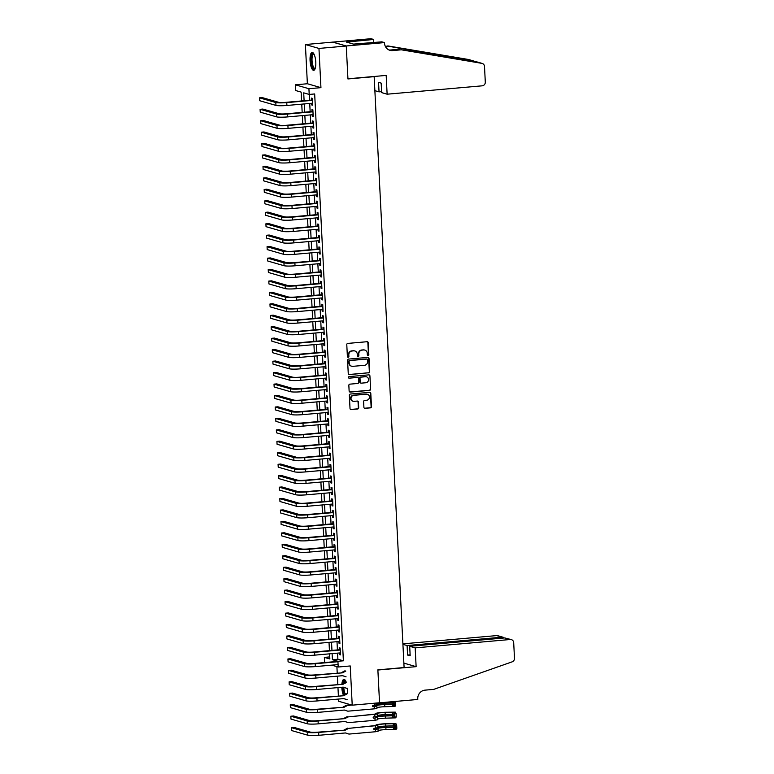 <?xml version="1.0" encoding="UTF-8"?>
<svg xmlns="http://www.w3.org/2000/svg" width="774" height="774" viewBox="0 0 774 774"><rect width="100%" height="100%" fill="white"/><g stroke="black" fill="none" stroke-linecap="round" stroke-linejoin="round"><path stroke-width="1.16" d="M368.124 355.537A0.793 0.745 106.1 0 0 368.84 354.686L368.231 342.737A1.132 1.064 106.1 0 0 367.099 341.711L347.797 343.414A1.132 1.064 106.1 0 0 346.781 344.633L347.381 356.572A0.793 0.745 106.1 0 0 348.174 357.288A0.793 0.745 106.1 0 0 348.89 356.437L348.813 354.898A3.628 3.425 106.1 0 1 352.064 350.999L353.67 350.854A3.628 3.425 106.1 0 1 357.278 354.144L357.365 355.692A0.793 0.745 106.1 0 0 358.149 356.417A0.793 0.745 106.1 0 0 358.865 355.566L358.788 354.018A3.628 3.425 106.1 0 1 362.038 350.119L363.645 349.974A3.628 3.425 106.1 0 1 367.253 353.273L367.34 354.811A0.793 0.745 106.1 0 0 368.124 355.537M367.689 355.43A0.793 0.745 106.1 0 0 368.472 354.579L367.863 342.63A1.132 1.064 106.1 0 0 367.282 341.711M347.739 357.191A0.793 0.745 106.1 0 0 348.523 356.33L348.813 354.898M357.714 356.311A0.793 0.745 106.1 0 0 358.497 355.459L358.788 354.018M347.371 693.62A8.998 2.796 -95 0 0 347.545 689.16A8.998 2.796 -95 0 0 347.478 688.202M346.249 682.213A8.998 2.796 -95 0 0 343.898 679.369A8.998 2.796 -95 0 0 341.885 684.042M341.818 687.264A8.998 2.796 -95 0 0 341.827 687.515A8.998 2.796 -95 0 0 343.385 695.12M315.782 62.191A8.998 2.796 -95 0 0 312.135 52.4A8.998 2.796 -95 0 0 310.064 60.546A8.998 2.796 -95 0 0 313.712 70.337A8.998 2.796 -95 0 0 315.782 62.191M363.906 407.308A1.132 1.064 106.1 0 0 365.038 408.333L370.456 407.859A1.132 1.064 106.1 0 0 371.472 406.64L370.794 393.376A1.132 1.064 106.1 0 0 369.672 392.35L350.361 394.043A1.132 1.064 106.1 0 0 349.345 395.262L350.022 408.527A1.132 1.064 106.1 0 0 351.144 409.562L357.694 408.982A1.132 1.064 106.1 0 0 358.71 407.763L358.42 402.093A1.132 1.064 106.1 0 0 357.288 401.058L354.047 401.348A3.028 2.864 106.1 0 1 351.038 398.068A3.028 2.864 106.1 0 1 353.737 395.33L366.45 394.218A3.028 2.864 106.1 0 1 369.45 397.497A3.028 2.864 106.1 0 1 366.75 400.226L364.631 400.41A1.132 1.064 106.1 0 0 363.616 401.629L363.906 407.308M337.58 653.13L337.89 659.225L343.385 660.803L337.928 661.286L338.209 667.014L331.727 665.147M384.514 42.599L346.268 45.966L347.932 78.784L386.178 75.417L387.126 94.196L482.192 85.827A3.464 3.27 106.1 0 0 485.298 82.102L484.505 66.467A3.464 3.27 106.1 0 0 481.844 63.352L401.338 49.807L392.602 50.581A8.079 7.624 -73.9 0 1 384.543 43.238L384.514 42.599L381.853 41.835L353.515 44.108L346.442 42.077L373.61 39.464L370.949 38.7L332.704 42.125L346.268 46.024L347.942 78.948L374.161 76.645L404.096 667.536L377.867 669.849L379.541 702.773L352.218 705.172L350.235 665.959L338.209 667.014M346.268 46.024L318.956 48.433L305.391 44.524L307.375 83.747L295.358 84.811L308.923 88.71L309.213 94.438L303.708 92.851L304.105 100.736M307.375 83.747L320.939 87.656L318.956 48.433M320.939 87.656L308.923 88.71M343.385 660.803L314.67 93.954L309.213 94.438M368.685 372.904A1.132 1.064 106.1 0 0 369.701 371.684L369.024 358.42A1.132 1.064 106.1 0 0 367.902 357.394L348.59 359.088A1.132 1.064 106.1 0 0 347.574 360.307L348.252 373.571A1.132 1.064 106.1 0 0 349.374 374.606L368.318 372.797A1.132 1.064 106.1 0 0 369.333 371.578L368.656 358.314A1.132 1.064 106.1 0 0 368.076 357.394M369.914 375.903L370.582 389.167A1.132 1.064 106.1 0 1 369.566 390.386L350.264 392.079A1.132 1.064 106.1 0 1 349.132 391.054L348.842 385.375A1.132 1.064 106.1 0 1 349.858 384.156L357.694 383.469A1.132 1.064 106.1 0 0 358.71 382.25L358.517 378.486A1.132 1.064 106.1 0 0 357.385 377.451L349.238 378.167A0.793 0.745 106.1 0 1 348.445 377.315A0.793 0.745 106.1 0 1 349.151 376.599L368.782 374.868A1.132 1.064 106.1 0 1 369.914 375.903L370.582 389.167M338.548 699.057L338.654 701.273L352.218 705.172M332.704 42.125L305.391 44.524M311.622 103.29L311.709 104.954L312.628 105.216L312.28 98.346L311.361 98.085L311.458 100.088M312.203 114.745L312.29 116.4L313.199 116.671L312.86 109.792L311.941 109.531L312.038 111.533M312.783 126.191L312.87 127.855L313.78 128.116L313.431 121.247L312.522 120.986L312.619 122.989M313.364 137.646L313.451 139.31L314.36 139.572L314.012 132.702L313.102 132.431L313.199 134.444M313.944 149.101L314.031 150.756L314.941 151.017L314.592 144.148L313.683 143.887L313.78 145.889M314.525 160.547L314.612 162.211L315.521 162.472L315.173 155.603L314.263 155.342L314.36 157.345M315.105 172.002L315.192 173.657L316.102 173.927L315.753 167.058L314.844 166.787L314.941 168.79M315.686 183.448L315.773 185.112L316.682 185.373L316.334 178.504L315.424 178.243L315.521 180.245M316.266 194.903L316.343 196.567L317.263 196.828L316.914 189.959L316.005 189.698L316.102 191.7M316.847 206.358L316.924 208.013L317.843 208.283L317.495 201.404L316.576 201.143L316.682 203.146M317.427 217.804L317.504 219.468L318.424 219.729L318.075 212.86L317.156 212.598L317.263 214.601M318.008 229.259L318.085 230.923L319.004 231.184L318.656 224.315L317.737 224.044L317.843 226.047M318.588 240.704L318.665 242.368L319.585 242.63L319.236 235.76L318.317 235.499L318.424 237.502M319.169 252.16L319.246 253.824L320.165 254.085L319.817 247.216L318.898 246.954L319.004 248.957M319.749 263.615L319.826 265.269L320.746 265.54L320.397 258.661L319.478 258.4L319.585 260.403M320.33 275.06L320.407 276.724L321.326 276.986L320.978 270.116L320.059 269.855L320.165 271.858M320.9 286.515L320.987 288.18L321.907 288.441L321.558 281.572L320.639 281.301L320.746 283.313M321.481 297.971L321.568 299.625L322.487 299.896L322.139 293.017L321.22 292.756L321.326 294.759M322.061 309.416L322.148 311.08L323.068 311.341L322.719 304.472L321.8 304.211L321.907 306.214M322.642 320.871L322.729 322.526L323.648 322.797L323.3 315.927L322.381 315.657L322.487 317.659M323.222 332.317L323.309 333.981L324.229 334.242L323.88 327.373L322.961 327.112L323.068 329.114M323.803 343.772L323.89 345.436L324.809 345.697L324.461 338.828L323.542 338.567L323.638 340.57M324.383 355.227L324.47 356.882L325.39 357.153L325.041 350.274L324.122 350.012L324.219 352.015M324.964 366.673L325.051 368.337L325.97 368.598L325.622 361.729L324.703 361.468L324.799 363.47M325.544 378.128L325.631 379.792L326.551 380.053L326.202 373.184L325.283 372.913L325.38 374.926M326.125 389.574L326.212 391.238L327.131 391.499L326.783 384.63L325.864 384.368L325.96 386.371M326.705 401.029L326.792 402.693L327.702 402.954L327.354 396.085L326.444 395.824L326.541 397.826M327.286 412.484L327.373 414.138L328.282 414.409L327.934 407.54L327.025 407.269L327.121 409.272M327.866 423.929L327.953 425.594L328.863 425.855L328.515 418.986L327.605 418.724L327.702 420.727M328.447 435.385L328.534 437.049L329.443 437.31L329.095 430.441L328.186 430.17L328.282 432.182M329.027 446.84L329.114 448.494L330.024 448.765L329.676 441.886L328.766 441.625L328.863 443.628M329.608 458.285L329.695 459.95L330.604 460.211L330.256 453.341L329.347 453.08L329.443 455.083M330.188 469.741L330.275 471.405L331.185 471.666L330.837 464.797L329.927 464.526L330.024 466.529M330.769 481.186L330.846 482.85L331.765 483.111L331.417 476.242L330.508 475.981L330.604 477.984M331.349 492.641L331.427 494.305L332.346 494.567L331.998 487.697L331.079 487.436L331.185 489.439M331.93 504.097L332.007 505.751L332.926 506.022L332.578 499.143L331.659 498.882L331.765 500.884M332.51 515.542L332.588 517.206L333.507 517.467L333.159 510.598L332.239 510.337L332.346 512.34M333.091 526.997L333.168 528.661L334.087 528.923L333.739 522.053L332.82 521.782L332.926 523.795M333.671 538.452L333.749 540.107L334.668 540.368L334.32 533.499L333.401 533.238L333.507 535.24M334.252 549.898L334.329 551.562L335.248 551.823L334.9 544.954L333.981 544.693L334.087 546.696M334.823 561.353L334.91 563.008L335.829 563.279L335.481 556.409L334.562 556.138L334.668 558.141M335.403 572.799L335.49 574.463L336.409 574.724L336.061 567.855L335.142 567.594L335.248 569.596M335.984 584.254L336.071 585.918L336.99 586.179L336.642 579.31L335.723 579.049L335.829 581.051M336.564 595.709L336.651 597.364L337.57 597.634L337.222 590.755L336.303 590.494L336.409 592.497M337.145 607.155L337.232 608.819L338.151 609.08L337.803 602.211L336.884 601.949L336.99 603.952M337.725 618.61L337.812 620.274L338.731 620.535L338.383 613.666L337.464 613.395L337.57 615.407M338.306 630.055L338.393 631.719L339.312 631.981L338.964 625.111L338.044 624.85L338.141 626.853M338.886 641.511L338.973 643.175L339.892 643.436L339.544 636.567L338.625 636.305L338.722 638.308M309.281 94.428L309.571 100.252M309.735 103.455L310.151 111.698M310.316 114.91L310.732 123.153M310.896 126.355L311.312 134.608M311.477 137.811L311.893 146.054M312.057 149.266L312.473 157.509M312.638 160.711L313.054 168.964M313.218 172.167L313.634 180.41M313.799 183.622L314.215 191.865M314.379 195.067L314.795 203.31M314.96 206.523L315.376 214.766M315.54 217.968L315.956 226.221M316.121 229.423L316.537 237.666M316.701 240.878L317.117 249.122M317.272 252.324L317.698 260.577M317.853 263.779L318.278 272.022M318.433 275.225L318.859 283.478M319.014 286.68L319.439 294.923M319.594 298.135L320.01 306.378M320.175 309.581L320.591 317.833M320.755 321.036L321.171 329.279M321.336 332.491L321.752 340.734M321.916 343.937L322.332 352.18M322.497 355.392L322.913 363.635M323.077 366.837L323.493 375.09M323.658 378.293L324.074 386.536M324.238 389.748L324.654 397.991M324.819 401.193L325.235 409.446M325.399 412.648L325.815 420.892M325.98 424.104L326.396 432.347M326.56 435.549L326.976 443.792M327.141 447.004L327.557 455.247M327.721 458.45L328.137 466.703M328.302 469.905L328.718 478.148M328.882 481.36L329.298 489.603M329.463 492.806L329.879 501.059M330.043 504.261L330.459 512.504M330.624 515.707L331.04 523.959M331.195 527.162L331.62 535.405M331.775 538.617L332.201 546.86M332.356 550.062L332.781 558.315M332.936 561.518L333.362 569.761M333.517 572.973L333.942 581.216M334.097 584.418L334.513 592.661M334.678 595.874L335.094 604.117M335.258 607.319L335.674 615.572M335.839 618.774L336.255 627.017M336.419 630.23L336.835 638.473M337 641.675L337.416 649.928M339.467 652.966L339.554 654.62L340.473 654.891L340.125 648.022L339.206 647.751L339.302 649.754M336.903 666.637L337.222 672.945M337.387 676.147L337.803 684.4M337.967 687.602L338.383 695.845M324.625 662.554L324.364 657.387L329.859 658.964L329.598 653.837M329.753 656.913L324.364 657.387M301.589 100.949L301.144 92.116L295.649 90.529L295.358 84.811M332.114 653.614L332.423 659.7L337.928 661.286M304.269 103.939L304.685 112.182M304.85 115.394L305.266 123.637M305.43 126.839L305.846 135.082M306.011 138.294L306.427 146.538M306.591 149.74L307.007 157.993M307.172 161.195L307.588 169.438M307.752 172.65L308.168 180.893M308.333 184.096L308.749 192.349M308.913 195.551L309.329 203.794M309.494 206.997L309.91 215.249M310.074 218.452L310.49 226.695M310.655 229.907L311.071 238.15M311.235 241.353L311.651 249.605M311.816 252.808L312.232 261.051M312.396 264.263L312.812 272.506M312.977 275.708L313.393 283.952M313.557 287.164L313.973 295.407M314.138 298.609L314.554 306.862M314.718 310.064L315.134 318.308M315.299 321.52L315.715 329.763M315.869 332.965L316.295 341.218M316.45 344.42L316.876 352.663M317.03 355.876L317.456 364.119M317.611 367.321L318.037 375.564M318.191 378.776L318.607 387.019M318.772 390.222L319.188 398.475M319.352 401.677L319.768 409.92M319.933 413.132L320.349 421.375M320.513 424.578L320.929 432.83M321.094 436.033L321.51 444.276M321.674 447.478L322.09 455.731M322.255 458.934L322.671 467.177M322.835 470.389L323.251 478.632M323.416 481.834L323.832 490.087M323.996 493.29L324.412 501.533M324.577 504.745L324.993 512.988M325.157 516.19L325.573 524.433M325.738 527.645L326.154 535.889M326.318 539.091L326.734 547.344M326.899 550.546L327.315 558.789M327.479 562.001L327.895 570.245M328.06 573.447L328.476 581.7M328.64 584.902L329.056 593.145M329.221 596.357L329.637 604.6M329.792 607.803L330.217 616.046M330.372 619.258L330.798 627.501M330.953 630.704L331.378 638.956M331.533 642.159L331.959 650.402M329.434 650.624L329.018 642.381M328.853 639.179L328.437 630.926M328.273 627.724L327.857 619.481M327.702 616.268L327.276 608.025M327.121 604.823L326.696 596.57M326.541 593.368L326.115 585.125M325.96 581.913L325.535 573.669M325.38 570.467L324.954 562.224M324.799 559.012L324.383 550.769M324.219 547.566L323.803 539.314M323.638 536.111L323.222 527.868M323.058 524.656L322.642 516.413M322.477 513.21L322.061 504.958M321.897 501.755L321.481 493.512M321.316 490.31L320.9 482.057M320.736 478.854L320.32 470.611M320.155 467.399L319.739 459.156M319.575 455.954L319.159 447.701M318.994 444.499L318.578 436.255M318.414 433.043L317.998 424.8M317.833 421.598L317.417 413.355M317.253 410.143L316.837 401.899M316.672 398.697L316.256 390.444M316.092 387.242L315.676 378.999M315.511 375.787L315.095 367.544M314.931 364.341L314.515 356.088M314.35 352.886L313.934 344.643M313.77 341.431L313.354 333.188M313.199 329.985L312.773 321.742M312.619 318.53L312.193 310.287M312.038 307.084L311.612 298.832M311.458 295.629L311.032 287.386M310.877 284.174L310.461 275.931M310.297 272.729L309.881 264.476M309.716 261.273L309.3 253.03M309.136 249.828L308.72 241.575M308.555 238.373L308.139 230.13M307.975 226.917L307.559 218.674M307.394 215.472L306.978 207.219M306.814 204.017L306.398 195.774M306.233 192.562L305.817 184.318M305.653 181.116L305.237 172.873M305.072 169.661L304.656 161.418M304.492 158.215L304.076 149.963M303.911 146.76L303.495 138.517M303.331 135.305L302.915 127.062M302.75 123.859L302.334 115.607M302.17 112.404L301.754 104.161M337.89 659.225L332.423 659.7M311.709 104.954L312.609 104.877M312.29 116.4L313.189 116.323M312.87 127.855L313.77 127.778M313.451 139.31L314.35 139.223M314.031 150.756L314.931 150.678M314.612 162.211L315.511 162.134M315.192 173.657L316.082 173.579M315.773 185.112L316.663 185.034M316.343 196.567L317.243 196.48M316.924 208.013L317.824 207.935M317.504 219.468L318.404 219.39M318.085 230.923L318.985 230.836M318.665 242.368L319.565 242.291M319.246 253.824L320.146 253.746M319.826 265.269L320.726 265.192M320.407 276.724L321.307 276.647M320.987 288.18L321.887 288.092M321.568 299.625L322.468 299.548M322.148 311.08L323.048 311.003M322.729 322.526L323.629 322.448M323.309 333.981L324.209 333.904M323.89 345.436L324.79 345.359M324.47 356.882L325.37 356.804M325.051 368.337L325.951 368.26M325.631 379.792L326.531 379.705M326.212 391.238L327.112 391.16M326.792 402.693L327.692 402.615M327.373 414.138L328.273 414.061M327.953 425.594L328.853 425.516M328.534 437.049L329.434 436.962M329.114 448.494L330.014 448.417M329.695 459.95L330.585 459.872M330.275 471.405L331.166 471.318M330.846 482.85L331.746 482.773M331.427 494.305L332.327 494.228M332.007 505.751L332.907 505.674M332.588 517.206L333.488 517.129M333.168 528.661L334.068 528.574M333.749 540.107L334.649 540.029M334.329 551.562L335.229 551.485M334.91 563.008L335.81 562.93M335.49 574.463L336.39 574.385M336.071 585.918L336.971 585.841M336.651 597.364L337.551 597.286M337.232 608.819L338.132 608.741M337.812 620.274L338.712 620.187M338.393 631.719L339.293 631.642M338.973 643.175L339.873 643.097M339.554 654.62L340.454 654.543M364.641 350.042A3.628 3.425 106.1 0 0 363.277 349.867L363.645 349.974M358.42 353.912A3.628 3.425 106.1 0 1 361.671 350.012L363.277 349.867M354.666 350.922A3.628 3.425 106.1 0 0 353.302 350.748L353.67 350.854M348.445 354.792A3.628 3.425 106.1 0 1 351.696 350.893L353.302 350.748M348.832 374.5A1.132 1.064 106.1 0 0 349.006 374.5L368.318 372.797M367.592 359.794A0.793 0.745 106.1 0 0 366.799 359.068L349.848 360.558A0.793 0.745 106.1 0 0 349.142 361.41L349.219 363.045A3.628 3.425 106.1 0 0 352.838 366.334L364.419 365.318A3.628 3.425 106.1 0 0 367.669 361.419L367.592 359.794M351.473 366.17A3.628 3.425 106.1 0 1 348.851 362.938L348.774 361.303A0.793 0.745 106.1 0 1 349.48 360.452L366.431 358.962M349.713 391.973A1.132 1.064 106.1 0 0 349.896 391.973L369.198 390.28A1.132 1.064 106.1 0 0 370.214 389.061M357.569 377.451A1.132 1.064 106.1 0 0 357.017 377.344L349.238 378.167M365.812 382.753A3.028 2.864 106.1 0 0 366.499 376.832A3.028 2.864 106.1 0 0 365.512 376.735L361.032 377.132A1.132 1.064 106.1 0 0 360.016 378.351L360.21 382.114A1.132 1.064 106.1 0 0 361.332 383.149L365.812 382.753M366.315 376.783A3.028 2.864 106.1 0 0 365.144 376.628L365.512 376.735M360.79 383.043A1.132 1.064 106.1 0 1 359.842 382.008L359.649 378.244A1.132 1.064 106.1 0 1 360.665 377.025L365.144 376.628M369.546 375.796A1.132 1.064 106.1 0 0 368.966 374.868M367.253 394.266A3.028 2.864 106.1 0 0 366.083 394.111L366.45 394.218M352.876 401.193A3.028 2.864 106.1 0 1 353.37 395.224L366.083 394.111M350.603 409.456A1.132 1.064 106.1 0 0 350.777 409.456L357.327 408.875A1.132 1.064 106.1 0 0 358.343 407.656L358.052 401.987A1.132 1.064 106.1 0 0 357.472 401.058M364.486 408.227A1.132 1.064 106.1 0 0 364.67 408.237L370.088 407.753A1.132 1.064 106.1 0 0 371.104 406.534L370.427 393.269A1.132 1.064 106.1 0 0 369.846 392.35M312.357 100.01L285.838 102.342A5.766 0.648 177.1 0 1 278.543 102.294L262.251 97.601L259.513 97.843L275.805 102.536A8.659 0.977 -2.9 0 0 286.757 102.603L312.377 100.349M259.513 97.843L259.658 100.707L275.95 105.399A8.659 0.977 -2.9 0 0 286.902 105.467L312.522 103.213M315.134 68.683A7.788 2.419 85 0 1 311.854 64.542A7.788 2.419 85 0 1 311.545 56.299A7.788 2.419 85 0 1 313.818 53.783M313.983 54.083A7.208 2.245 -95 0 0 313.712 54.054A7.208 2.245 -95 0 0 312.541 64.252A7.208 2.245 -95 0 0 314.979 68.431A7.208 2.245 -95 0 0 315.241 68.354M312.638 52.497A8.94 2.777 -95 0 0 311.564 65.016A8.94 2.777 -95 0 0 314.196 70.144M344.604 694.481A7.788 2.419 85 0 1 343.617 691.511A7.788 2.419 85 0 1 343.066 687.157M343.279 683.423A7.788 2.419 85 0 1 345.581 680.752M345.746 681.052A7.208 2.245 -95 0 0 345.475 681.023A7.208 2.245 -95 0 0 344.149 682.968M343.811 687.38A7.208 2.245 -95 0 0 344.304 691.221A7.208 2.245 -95 0 0 345.301 694.123M342.708 687.186A8.94 2.777 -95 0 0 343.327 691.985A8.94 2.777 -95 0 0 344.149 694.723M344.401 679.466A8.94 2.777 -95 0 0 342.805 683.674M387.126 94.196L381.65 92.619L381.166 83.108L378.563 82.363L379.047 91.864L381.592 91.642M379.047 91.864L374.877 90.664M475.681 61.707L389.786 46.479L385.587 46.846M389.786 46.479L385.229 46.13M401.338 49.807L476.707 61.852L482.183 63.429M388.974 49.962A8.079 7.624 -73.9 0 0 390.589 50L399.336 49.226M473.64 60.991L468.28 59.453L387.774 45.908M346.268 45.966L332.704 42.067M373.765 42.551L373.61 39.464M468.28 59.453A3.464 3.27 -73.9 0 1 468.618 59.53L474.007 61.078M349.78 43.034L349.713 41.786M415.174 647.877L510.24 639.508L504.764 637.931L409.698 646.3L415.174 647.877L416.122 666.656L377.876 670.023L379.541 702.831L417.786 699.464L417.757 698.835A8.079 7.624 106.1 0 1 424.994 690.147L433.74 689.373L512.156 661.838A3.464 3.27 106.1 0 0 514.487 658.287L513.694 642.652A3.464 3.27 106.1 0 0 510.24 639.508M403.873 663.125L416.122 666.656M402.925 644.345L407.095 645.545L407.569 655.056L410.172 655.801L409.698 646.3M407.095 645.545L502.162 637.176L496.676 635.599A3.464 3.27 -73.9 0 1 497.808 635.706L503.226 637.273L502.162 637.176L502.21 638.153M402.896 643.852L496.676 635.599M407.569 655.056L410.123 654.823M504.271 637.97L503.226 637.273M511.372 639.614L504.764 637.931M312.938 111.456L286.419 113.788A5.766 0.648 177.1 0 1 279.124 113.749L262.831 109.057L260.093 109.298L276.386 113.981A8.659 0.977 -2.9 0 0 287.328 114.059L312.957 111.804M260.093 109.298L260.238 112.162L276.531 116.845A8.659 0.977 -2.9 0 0 287.473 116.922L313.102 114.658M313.518 122.911L286.999 125.243A5.766 0.648 177.1 0 1 279.704 125.195L263.412 120.512L260.674 120.744L276.966 125.436A8.659 0.977 -2.9 0 0 287.909 125.504L313.538 123.25M260.674 120.744L260.819 123.608L277.111 128.3A8.659 0.977 -2.9 0 0 288.054 128.368L313.683 126.114M314.099 134.357L287.58 136.698A5.766 0.648 177.1 0 1 280.285 136.65L263.992 131.957L261.254 132.199L277.547 136.892A8.659 0.977 -2.9 0 0 288.489 136.959L314.118 134.705M261.254 132.199L261.399 135.063L277.692 139.755A8.659 0.977 -2.9 0 0 288.634 139.823L314.263 137.569M314.679 145.812L288.16 148.144A5.766 0.648 177.1 0 1 280.865 148.095L264.573 143.413L261.835 143.654L278.127 148.337A8.659 0.977 -2.9 0 0 289.07 148.415L314.699 146.151M261.835 143.654L261.98 146.518L278.272 151.201A8.659 0.977 -2.9 0 0 289.215 151.269L314.844 149.014M315.26 157.267L288.741 159.599A5.766 0.648 177.1 0 1 281.436 159.55L265.143 154.858L262.415 155.1L278.708 159.792A8.659 0.977 -2.9 0 0 289.65 159.86L315.279 157.606M262.415 155.1L262.56 157.964L278.853 162.656A8.659 0.977 -2.9 0 0 289.795 162.724L315.424 160.47M315.84 168.713L289.321 171.054A5.766 0.648 177.1 0 1 282.017 171.006L265.724 166.313L262.996 166.555L279.288 171.248A8.659 0.977 -2.9 0 0 290.231 171.315L315.86 169.061M262.996 166.555L263.141 169.419L279.433 174.102A8.659 0.977 -2.9 0 0 290.376 174.179L316.005 171.925M316.421 180.168L289.902 182.5A5.766 0.648 177.1 0 1 282.597 182.451L266.304 177.768L263.576 178.001L279.869 182.693A8.659 0.977 -2.9 0 0 290.811 182.761L316.44 180.506M263.576 178.001L263.721 180.864L280.014 185.557A8.659 0.977 -2.9 0 0 290.956 185.625L316.585 183.37M317.001 191.613L290.473 193.955A5.766 0.648 177.1 0 1 283.178 193.906L266.885 189.214L264.157 189.456L280.449 194.148A8.659 0.977 -2.9 0 0 291.392 194.216L317.021 191.962M264.157 189.456L264.302 192.32L280.594 197.012A8.659 0.977 -2.9 0 0 291.537 197.08L317.166 194.825M317.582 203.069L291.053 205.4A5.766 0.648 177.1 0 1 283.758 205.362L267.465 200.669L264.737 200.911L281.03 205.594A8.659 0.977 -2.9 0 0 291.972 205.671L317.601 203.417M264.737 200.911L264.882 203.775L281.175 208.458A8.659 0.977 -2.9 0 0 292.117 208.535L317.746 206.271M318.162 214.524L291.634 216.855A5.766 0.648 177.1 0 1 284.339 216.807L268.046 212.115L265.318 212.357L281.61 217.049A8.659 0.977 -2.9 0 0 292.553 217.117L318.182 214.862M265.318 212.357L265.463 215.22L281.755 219.913A8.659 0.977 -2.9 0 0 292.698 219.98L318.327 217.726M318.743 225.969L292.214 228.311A5.766 0.648 177.1 0 1 284.919 228.262L268.626 223.57L265.898 223.812L282.191 228.504A8.659 0.977 -2.9 0 0 293.133 228.572L318.762 226.318M265.898 223.812L266.043 226.676L282.336 231.368A8.659 0.977 -2.9 0 0 293.278 231.436L318.907 229.181M319.323 237.425L292.795 239.756A5.766 0.648 177.1 0 1 285.5 239.708L269.207 235.025L266.479 235.267L282.771 239.95A8.659 0.977 -2.9 0 0 293.714 240.027L319.343 237.763M266.479 235.267L266.624 238.121L282.916 242.813A8.659 0.977 -2.9 0 0 293.859 242.881L319.488 240.627M319.904 248.88L293.375 251.211A5.766 0.648 177.1 0 1 286.08 251.163L269.787 246.471L267.059 246.713L283.352 251.405A8.659 0.977 -2.9 0 0 294.294 251.473L319.923 249.218M267.059 246.713L267.204 249.576L283.497 254.269A8.659 0.977 -2.9 0 0 294.439 254.336L320.068 252.082M320.484 260.325L293.956 262.657A5.766 0.648 177.1 0 1 286.661 262.618L270.368 257.926L267.64 258.168L283.932 262.86A8.659 0.977 -2.9 0 0 294.875 262.928L320.494 260.674M267.64 258.168L267.785 261.031L284.077 265.714A8.659 0.977 -2.9 0 0 295.02 265.792L320.639 263.537M321.065 271.78L294.536 274.112A5.766 0.648 177.1 0 1 287.241 274.064L270.948 269.381L268.22 269.613L284.513 274.306A8.659 0.977 -2.9 0 0 295.455 274.373L321.075 272.119M268.22 269.613L268.365 272.477L284.658 277.169A8.659 0.977 -2.9 0 0 295.6 277.237L321.22 274.983M321.645 283.226L295.117 285.567A5.766 0.648 177.1 0 1 287.822 285.519L271.529 280.827L268.801 281.068L285.093 285.761A8.659 0.977 -2.9 0 0 296.036 285.829L321.655 283.574M268.801 281.068L268.946 283.932L285.238 288.625A8.659 0.977 -2.9 0 0 296.181 288.692L321.8 286.438M322.226 294.681L295.697 297.013A5.766 0.648 177.1 0 1 288.402 296.974L272.109 292.282L269.381 292.524L285.674 297.206A8.659 0.977 -2.9 0 0 296.616 297.284L322.236 295.02M269.381 292.524L269.526 295.387L285.819 300.07A8.659 0.977 -2.9 0 0 296.761 300.148L322.381 297.884M322.806 306.136L296.278 308.468A5.766 0.648 177.1 0 1 288.983 308.42L272.69 303.727L269.962 303.969L286.254 308.662A8.659 0.977 -2.9 0 0 297.197 308.729L322.816 306.475M269.962 303.969L270.107 306.833L286.399 311.525A8.659 0.977 -2.9 0 0 297.342 311.593L322.961 309.339M323.377 317.582L296.858 319.923A5.766 0.648 177.1 0 1 289.563 319.875L273.27 315.182L270.542 315.424L286.835 320.117A8.659 0.977 -2.9 0 0 297.777 320.184L323.397 317.93M270.542 315.424L270.687 318.288L286.98 322.981A8.659 0.977 -2.9 0 0 297.922 323.048L323.542 320.794M323.958 329.037L297.439 331.369A5.766 0.648 177.1 0 1 290.144 331.32L273.851 326.638L271.123 326.87L287.415 331.562A8.659 0.977 -2.9 0 0 298.358 331.63L323.977 329.376M271.123 326.87L271.268 329.734L287.56 334.426A8.659 0.977 -2.9 0 0 298.503 334.494L324.122 332.239M324.538 340.483L298.019 342.824A5.766 0.648 177.1 0 1 290.724 342.776L274.431 338.083L271.693 338.325L287.986 343.017A8.659 0.977 -2.9 0 0 298.938 343.085L324.558 340.831M271.693 338.325L271.838 341.189L288.131 345.881A8.659 0.977 -2.9 0 0 299.083 345.949L324.703 343.695M325.119 351.938L298.6 354.269A5.766 0.648 177.1 0 1 291.305 354.231L275.012 349.538L272.274 349.78L288.567 354.463A8.659 0.977 -2.9 0 0 299.519 354.54L325.138 352.286M272.274 349.78L272.419 352.644L288.712 357.327A8.659 0.977 -2.9 0 0 299.664 357.404L325.283 355.14M325.699 363.393L299.18 365.725A5.766 0.648 177.1 0 1 291.885 365.676L275.592 360.984L272.854 361.226L289.147 365.918A8.659 0.977 -2.9 0 0 300.099 365.986L325.719 363.732M272.854 361.226L272.999 364.09L289.292 368.782A8.659 0.977 -2.9 0 0 300.244 368.85L325.864 366.595M326.28 374.839L299.761 377.18A5.766 0.648 177.1 0 1 292.466 377.132L276.173 372.439L273.435 372.681L289.728 377.373A8.659 0.977 -2.9 0 0 300.68 377.441L326.299 375.187M273.435 372.681L273.58 375.545L289.873 380.237A8.659 0.977 -2.9 0 0 300.825 380.305L326.444 378.051M326.86 386.294L300.341 388.625A5.766 0.648 177.1 0 1 293.046 388.577L276.753 383.894L274.015 384.136L290.308 388.819A8.659 0.977 -2.9 0 0 301.26 388.896L326.88 386.632M274.015 384.136L274.16 386.99L290.453 391.683A8.659 0.977 -2.9 0 0 301.405 391.75L327.025 389.496M327.441 397.749L300.922 400.081A5.766 0.648 177.1 0 1 293.627 400.032L277.334 395.34L274.596 395.582L290.889 400.274A8.659 0.977 -2.9 0 0 301.831 400.342L327.46 398.088M274.596 395.582L274.741 398.446L291.034 403.138A8.659 0.977 -2.9 0 0 301.976 403.206L327.605 400.951M328.021 409.194L301.502 411.536A5.766 0.648 177.1 0 1 294.207 411.487L277.914 406.795L275.176 407.037L291.469 411.729A8.659 0.977 -2.9 0 0 302.411 411.797L328.041 409.543M275.176 407.037L275.321 409.901L291.614 414.583A8.659 0.977 -2.9 0 0 302.557 414.661L328.186 412.407M328.602 420.65L302.083 422.981A5.766 0.648 177.1 0 1 294.788 422.933L278.495 418.25L275.757 418.482L292.05 423.175A8.659 0.977 -2.9 0 0 302.992 423.243L328.621 420.988M275.757 418.482L275.902 421.346L292.195 426.039A8.659 0.977 -2.9 0 0 303.137 426.106L328.766 423.852M329.182 432.095L302.663 434.437A5.766 0.648 177.1 0 1 295.368 434.388L279.075 429.696L276.337 429.938L292.63 434.63A8.659 0.977 -2.9 0 0 303.572 434.698L329.202 432.443M276.337 429.938L276.482 432.801L292.775 437.494A8.659 0.977 -2.9 0 0 303.718 437.562L329.347 435.307M329.763 443.55L303.244 445.882A5.766 0.648 177.1 0 1 295.939 445.843L279.646 441.151L276.918 441.393L293.211 446.076A8.659 0.977 -2.9 0 0 304.153 446.153L329.782 443.899M276.918 441.393L277.063 444.257L293.356 448.939A8.659 0.977 -2.9 0 0 304.298 449.017L329.927 446.753M330.343 455.006L303.824 457.337A5.766 0.648 177.1 0 1 296.519 457.289L280.227 452.597L277.498 452.838L293.791 457.531A8.659 0.977 -2.9 0 0 304.733 457.598L330.363 455.344M277.498 452.838L277.643 455.702L293.936 460.395A8.659 0.977 -2.9 0 0 304.879 460.462L330.508 458.208M330.924 466.451L304.405 468.792A5.766 0.648 177.1 0 1 297.1 468.744L280.807 464.052L278.079 464.294L294.372 468.986A8.659 0.977 -2.9 0 0 305.314 469.054L330.943 466.799M278.079 464.294L278.224 467.157L294.517 471.85A8.659 0.977 -2.9 0 0 305.459 471.917L331.088 469.663M331.504 477.906L304.975 480.238A5.766 0.648 177.1 0 1 297.68 480.19L281.388 475.507L278.659 475.749L294.952 480.431A8.659 0.977 -2.9 0 0 305.894 480.499L331.524 478.245M278.659 475.749L278.804 478.603L295.097 483.295A8.659 0.977 -2.9 0 0 306.04 483.363L331.669 481.109M332.085 489.362L305.556 491.693A5.766 0.648 177.1 0 1 298.261 491.645L281.968 486.952L279.24 487.194L295.533 491.887A8.659 0.977 -2.9 0 0 306.475 491.954L332.104 489.7M279.24 487.194L279.385 490.058L295.678 494.75A8.659 0.977 -2.9 0 0 306.62 494.818L332.249 492.564M332.665 500.807L306.136 503.139A5.766 0.648 177.1 0 1 298.841 503.1L282.549 498.408L279.82 498.649L296.113 503.342A8.659 0.977 -2.9 0 0 307.055 503.41L332.685 501.155M279.82 498.649L279.965 501.513L296.258 506.196A8.659 0.977 -2.9 0 0 307.201 506.273L332.83 504.019M333.246 512.262L306.717 514.594A5.766 0.648 177.1 0 1 299.422 514.546L283.129 509.863L280.401 510.095L296.694 514.787A8.659 0.977 -2.9 0 0 307.636 514.855L333.265 512.601M280.401 510.095L280.546 512.959L296.839 517.651A8.659 0.977 -2.9 0 0 307.781 517.719L333.41 515.465M333.826 523.708L307.297 526.049A5.766 0.648 177.1 0 1 300.002 526.001L283.71 521.308L280.981 521.55L297.274 526.243A8.659 0.977 -2.9 0 0 308.216 526.31L333.846 524.056M280.981 521.55L281.126 524.414L297.419 529.106A8.659 0.977 -2.9 0 0 308.362 529.174L333.991 526.92M334.407 535.163L307.878 537.495A5.766 0.648 177.1 0 1 300.583 537.456L284.29 532.764L281.562 533.005L297.855 537.688A8.659 0.977 -2.9 0 0 308.797 537.766L334.426 535.502M281.562 533.005L281.707 535.869L298 540.552A8.659 0.977 -2.9 0 0 308.942 540.62L334.562 538.365M334.987 546.618L308.458 548.95A5.766 0.648 177.1 0 1 301.163 548.901L284.871 544.209L282.142 544.451L298.435 549.143A8.659 0.977 -2.9 0 0 309.377 549.211L334.997 546.957M282.142 544.451L282.287 547.315L298.58 552.007A8.659 0.977 -2.9 0 0 309.523 552.075L335.142 549.821M335.568 558.064L309.039 560.405A5.766 0.648 177.1 0 1 301.744 560.357L285.451 555.664L282.723 555.906L299.016 560.599A8.659 0.977 -2.9 0 0 309.958 560.666L335.577 558.412M282.723 555.906L282.868 558.77L299.161 563.453A8.659 0.977 -2.9 0 0 310.103 563.53L335.723 561.276M336.148 569.519L309.619 571.851A5.766 0.648 177.1 0 1 302.324 571.802L286.032 567.119L283.303 567.352L299.596 572.044A8.659 0.977 -2.9 0 0 310.538 572.112L336.158 569.857M283.303 567.352L283.448 570.215L299.741 574.908A8.659 0.977 -2.9 0 0 310.684 574.976L336.303 572.721M336.729 580.964L310.2 583.306A5.766 0.648 177.1 0 1 302.905 583.257L286.612 578.565L283.884 578.807L300.177 583.499A8.659 0.977 -2.9 0 0 311.119 583.567L336.738 581.313M283.884 578.807L284.029 581.671L300.322 586.363A8.659 0.977 -2.9 0 0 311.264 586.431L336.884 584.176M337.309 592.42L310.78 594.751A5.766 0.648 177.1 0 1 303.485 594.713L287.193 590.02L284.464 590.262L300.757 594.945A8.659 0.977 -2.9 0 0 311.699 595.022L337.319 592.768M284.464 590.262L284.609 593.126L300.902 597.809A8.659 0.977 -2.9 0 0 311.845 597.886L337.464 595.622M337.88 603.875L311.361 606.206A5.766 0.648 177.1 0 1 304.066 606.158L287.773 601.466L285.045 601.708L301.338 606.4A8.659 0.977 -2.9 0 0 312.28 606.468L337.899 604.213M285.045 601.708L285.19 604.571L301.483 609.264A8.659 0.977 -2.9 0 0 312.425 609.332L338.044 607.077M338.461 615.32L311.941 617.662A5.766 0.648 177.1 0 1 304.646 617.613L288.354 612.921L285.625 613.163L301.918 617.855A8.659 0.977 -2.9 0 0 312.86 617.923L338.48 615.669M285.625 613.163L285.77 616.027L302.053 620.719A8.659 0.977 -2.9 0 0 313.006 620.787L338.625 618.532M339.041 626.776L312.522 629.107A5.766 0.648 177.1 0 1 305.227 629.059L288.934 624.376L286.196 624.618L302.489 629.301A8.659 0.977 -2.9 0 0 313.441 629.378L339.06 627.114M286.196 624.618L286.341 627.472L302.634 632.164A8.659 0.977 -2.9 0 0 313.586 632.232L339.206 629.978M339.622 638.231L313.102 640.562A5.766 0.648 177.1 0 1 305.807 640.514L289.515 635.822L286.777 636.064L303.069 640.756A8.659 0.977 -2.9 0 0 314.021 640.824L339.641 638.569M286.777 636.064L286.922 638.927L303.214 643.62A8.659 0.977 -2.9 0 0 314.167 643.687L339.786 641.433M340.202 649.676L313.683 652.018A5.766 0.648 177.1 0 1 306.388 651.969L290.095 647.277L287.357 647.519L303.65 652.211A8.659 0.977 -2.9 0 0 314.602 652.279L340.221 650.025M287.357 647.519L287.502 650.383L303.795 655.065A8.659 0.977 -2.9 0 0 314.747 655.143L340.367 652.888M337.928 661.383L314.263 663.463A5.766 0.648 177.1 0 1 306.968 663.415L290.676 658.732L287.938 658.964L304.23 663.657A8.659 0.977 -2.9 0 0 315.182 663.724L337.948 661.722M287.938 658.964L288.083 661.828L304.376 666.52A8.659 0.977 -2.9 0 0 315.328 666.588L338.093 664.585M342.534 675.702L346.084 676.824L342.63 675.692L315.908 678.043A8.659 0.977 -2.9 0 1 304.956 677.976L288.663 673.283L288.518 670.419L304.811 675.112A8.659 0.977 -2.9 0 0 315.763 675.18L342.485 672.829L314.844 674.918A5.766 0.648 177.1 0 1 307.549 674.87L291.256 670.178L288.518 670.419M341.566 672.567L344.875 670.835L345.794 671.097L342.485 672.829M343.114 687.148L346.665 688.279L343.211 687.138L316.479 689.499A8.659 0.977 -2.9 0 1 305.537 689.421L289.244 684.738L289.099 681.875L305.391 686.557A8.659 0.977 -2.9 0 0 316.334 686.635L343.066 684.274L315.424 686.364A5.766 0.648 177.1 0 1 308.129 686.325L291.837 681.633L289.099 681.875M342.147 684.013L345.456 682.291L346.375 682.552L343.066 684.274M343.695 698.603L347.236 699.725L343.791 698.593L317.059 700.944A8.659 0.977 -2.9 0 1 306.117 700.876L289.824 696.184L289.679 693.32L305.972 698.013A8.659 0.977 -2.9 0 0 316.914 698.08L343.646 695.729L316.005 697.819A5.766 0.648 177.1 0 1 308.71 697.771L292.417 693.078L289.679 693.32M342.727 695.468L346.036 693.736L346.955 693.997L343.646 695.729M395.166 701.457L395.669 705.462L395.001 706.401L384.804 706.73L384.688 704.553A7.324 0.832 177.1 0 0 376.338 705.801A7.324 0.832 177.1 0 0 376.677 706.023L373.281 706.749A0.697 0.658 -73.9 0 1 372.594 706.12A0.697 0.658 -73.9 0 1 373.213 705.375L376.783 704.766L376.696 703.024M384.804 706.73A7.324 0.832 -2.9 0 0 376.928 707.649M376.851 706.14L376.957 708.316L374.49 708.829L347.816 711.18L344.275 710.048M350.941 704.804L346.617 705.191L347.526 705.453L344.227 707.184L316.585 709.274A5.766 0.648 177.1 0 1 309.29 709.226L292.998 704.534L290.26 704.775L306.552 709.468A8.659 0.977 -2.9 0 0 317.495 709.535L344.227 707.184M351.86 705.075L347.526 705.453M395.495 702.028L394.082 702.153L394.256 705.588L395.669 705.462M394.082 702.153L393.743 701.583M393.347 701.612L393.598 706.498L394.256 705.588M372.826 706.614L375.264 706.294M290.26 704.775L290.405 707.639L306.697 712.332A8.659 0.977 -2.9 0 0 317.64 712.399L344.372 710.048L347.816 711.18M393.289 704.108L384.901 704.369A8.824 0.997 -2.9 0 0 374.839 705.869A8.824 0.997 -2.9 0 0 375.255 706.149M384.688 704.553L392.902 704.292L392.834 702.918L384.62 703.179A7.324 0.832 -2.9 0 0 376.745 704.098M343.308 706.914L346.617 705.191M396.075 713.483L394.663 713.609L393.889 712.283L395.291 712.128L396.075 713.483L396.249 716.918L395.582 717.846L385.384 718.175L385.268 716.008A7.324 0.832 177.1 0 0 376.919 717.246A7.324 0.832 177.1 0 0 377.257 717.479L373.861 718.204A0.697 0.658 -73.9 0 1 373.174 717.575A0.697 0.658 -73.9 0 1 373.794 716.83L377.364 716.221L377.248 714.044L348.107 716.908L344.798 718.63L317.166 720.72A5.766 0.648 177.1 0 1 309.861 720.671L293.578 715.989L290.84 716.231L307.133 720.913A8.659 0.977 -2.9 0 0 318.075 720.981L344.798 718.63M385.384 718.175A7.324 0.832 -2.9 0 0 377.509 719.094M377.431 717.595L377.538 719.762L375.061 720.284L348.397 722.626L344.856 721.503M394.159 717.972L393.869 712.254L385.094 712.457A7.324 0.832 -2.9 0 0 376.735 713.696A7.324 0.832 -2.9 0 0 377.083 713.928L377.248 714.044M395.291 712.128L385.307 712.274A8.824 0.997 -2.9 0 0 375.235 713.773A8.824 0.997 -2.9 0 0 375.651 714.054L348.107 716.908M394.663 713.609L394.837 717.043L396.249 716.918M394.169 717.953L394.837 717.043M373.861 718.204L375.845 717.74M290.84 716.231L290.985 719.085L307.278 723.777A8.659 0.977 -2.9 0 0 318.22 723.845L344.943 721.494L348.397 722.626M393.869 715.553L385.481 715.824A8.824 0.997 -2.9 0 0 375.419 717.324A8.824 0.997 -2.9 0 0 375.835 717.604M385.268 716.008L393.482 715.747L393.415 714.373L385.2 714.634A7.324 0.832 -2.9 0 0 377.325 715.553M343.888 718.369L347.197 716.637M396.656 724.928L395.233 725.054L394.45 723.7L395.862 723.574L396.656 724.928L396.83 728.373L396.153 729.302L385.965 729.63L385.849 727.454A7.324 0.832 177.1 0 0 377.499 728.702A7.324 0.832 177.1 0 0 377.838 728.924L374.442 729.659A0.697 0.658 -73.9 0 1 373.745 729.021A0.697 0.658 -73.9 0 1 374.374 728.286L377.944 727.666L377.828 725.49L348.687 728.353L345.378 730.085L317.746 732.175A5.766 0.648 177.1 0 1 310.442 732.127L294.149 727.434L291.421 727.676L307.713 732.368A8.659 0.977 -2.9 0 0 318.656 732.436L345.378 730.085M385.965 729.63A7.324 0.832 -2.9 0 0 378.089 730.55M378.012 729.04L378.118 731.217L375.642 731.73L348.977 734.081L345.436 732.959M394.45 723.7L385.675 723.903A7.324 0.832 -2.9 0 0 377.315 725.151A7.324 0.832 -2.9 0 0 377.664 725.383L377.828 725.49M395.862 723.574L385.887 723.729A8.824 0.997 -2.9 0 0 375.816 725.228A8.824 0.997 -2.9 0 0 376.232 725.499L348.687 728.353M395.233 725.054L395.408 728.489L396.83 728.373M394.74 729.427L395.408 728.489M373.987 729.514L376.416 729.195M291.421 727.676L291.566 730.54L307.858 735.232A8.659 0.977 -2.9 0 0 318.801 735.3L345.523 732.949L348.977 734.081M394.45 727.009L386.062 727.279A8.824 0.997 -2.9 0 0 376 728.779A8.824 0.997 -2.9 0 0 376.416 729.05M385.849 727.454L394.063 727.202L393.995 725.819L385.781 726.08A7.324 0.832 -2.9 0 0 377.906 726.999M344.469 729.824L347.778 728.092M286.757 102.603L286.902 105.467M275.805 102.536L275.95 105.399M390.589 50L392.602 50.581M481.844 63.352L476.474 61.814M414.467 50.639L410.017 51.026M287.328 114.059L287.473 116.922M276.386 113.981L276.531 116.845M287.909 125.504L288.054 128.368M276.966 125.436L277.111 128.3M288.489 136.959L288.634 139.823M277.547 136.892L277.692 139.755M289.07 148.415L289.215 151.269M278.127 148.337L278.272 151.201M289.65 159.86L289.795 162.724M278.708 159.792L278.853 162.656M290.231 171.315L290.376 174.179M279.288 171.248L279.433 174.102M290.811 182.761L290.956 185.625M279.869 182.693L280.014 185.557M291.392 194.216L291.537 197.08M280.449 194.148L280.594 197.012M291.972 205.671L292.117 208.535M281.03 205.594L281.175 208.458M292.553 217.117L292.698 219.98M281.61 217.049L281.755 219.913M293.133 228.572L293.278 231.436M282.191 228.504L282.336 231.368M293.714 240.027L293.859 242.881M282.771 239.95L282.916 242.813M294.294 251.473L294.439 254.336M283.352 251.405L283.497 254.269M294.875 262.928L295.02 265.792M283.932 262.86L284.077 265.714M295.455 274.373L295.6 277.237M284.513 274.306L284.658 277.169M296.036 285.829L296.181 288.692M285.093 285.761L285.238 288.625M296.616 297.284L296.761 300.148M285.674 297.206L285.819 300.07M297.197 308.729L297.342 311.593M286.254 308.662L286.399 311.525M297.777 320.184L297.922 323.048M286.835 320.117L286.98 322.981M298.358 331.63L298.503 334.494M287.415 331.562L287.56 334.426M298.938 343.085L299.083 345.949M287.986 343.017L288.131 345.881M299.519 354.54L299.664 357.404M288.567 354.463L288.712 357.327M300.099 365.986L300.244 368.85M289.147 365.918L289.292 368.782M300.68 377.441L300.825 380.305M289.728 377.373L289.873 380.237M301.26 388.896L301.405 391.75M290.308 388.819L290.453 391.683M301.831 400.342L301.976 403.206M290.889 400.274L291.034 403.138M302.411 411.797L302.557 414.661M291.469 411.729L291.614 414.583M302.992 423.243L303.137 426.106M292.05 423.175L292.195 426.039M303.572 434.698L303.718 437.562M292.63 434.63L292.775 437.494M304.153 446.153L304.298 449.017M293.211 446.076L293.356 448.939M304.733 457.598L304.879 460.462M293.791 457.531L293.936 460.395M305.314 469.054L305.459 471.917M294.372 468.986L294.517 471.85M305.894 480.499L306.04 483.363M294.952 480.431L295.097 483.295M306.475 491.954L306.62 494.818M295.533 491.887L295.678 494.75M307.055 503.41L307.201 506.273M296.113 503.342L296.258 506.196M307.636 514.855L307.781 517.719M296.694 514.787L296.839 517.651M308.216 526.31L308.362 529.174M297.274 526.243L297.419 529.106M308.797 537.766L308.942 540.62M297.855 537.688L298 540.552M309.377 549.211L309.523 552.075M298.435 549.143L298.58 552.007M309.958 560.666L310.103 563.53M299.016 560.599L299.161 563.453M310.538 572.112L310.684 574.976M299.596 572.044L299.741 574.908M311.119 583.567L311.264 586.431M300.177 583.499L300.322 586.363M311.699 595.022L311.845 597.886M300.757 594.945L300.902 597.809M312.28 606.468L312.425 609.332M301.338 606.4L301.483 609.264M312.86 617.923L313.006 620.787M301.918 617.855L302.053 620.719M313.441 629.378L313.586 632.232M302.489 629.301L302.634 632.164M314.021 640.824L314.167 643.687M303.069 640.756L303.214 643.62M314.602 652.279L314.747 655.143M303.65 652.211L303.795 655.065M315.182 663.724L315.328 666.588M304.23 663.657L304.376 666.52M315.763 675.18L315.908 678.043M304.811 675.112L304.956 677.976M316.334 686.635L316.479 689.499M305.391 686.557L305.537 689.421M316.914 698.08L317.059 700.944M305.972 698.013L306.117 700.876M374.49 708.829L374.374 706.652M374.306 705.278L374.2 703.237M317.495 709.535L317.64 712.399M384.62 703.179L384.581 702.386M392.341 706.478L392.234 704.301M392.157 702.927L392.099 701.728M306.552 709.468L306.697 712.332M375.061 720.284L374.955 718.108M374.887 716.734L374.78 714.557M318.075 720.981L318.22 723.845M385.2 714.634L385.094 712.457M392.921 717.924L392.815 715.747M392.737 714.373L392.631 712.196M307.133 720.913L307.278 723.777M394.75 729.408L394.469 723.738M375.642 731.73L375.535 729.563M375.467 728.189L375.351 726.012M318.656 732.436L318.801 735.3M385.781 726.08L385.675 723.903M393.502 729.379L393.395 727.202M393.318 725.828L393.211 723.651M307.713 732.368L307.858 735.232M374.868 706.391L374.839 705.869M375.448 717.846L375.419 717.324M375.264 714.296L375.235 713.773M376.029 729.302L376 728.779M375.845 725.751L375.816 725.228"/></g></svg>

